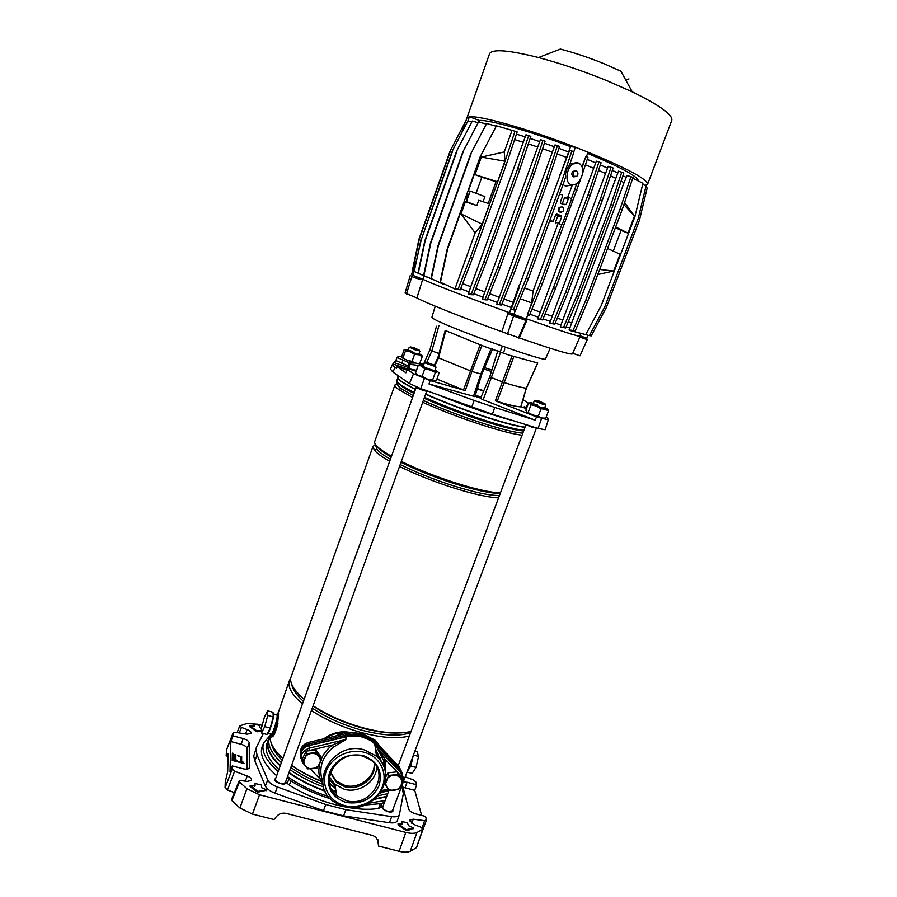 <?xml version="1.0" encoding="UTF-8"?>
<svg xmlns="http://www.w3.org/2000/svg" width="897" height="897" viewBox="0 0 897 897"><rect width="100%" height="100%" fill="white"/><g stroke="black" fill="none" stroke-linecap="round" stroke-linejoin="round"><path stroke-width="1.35" d="M416.668 847.026L422.835 829.131L420.771 827.135L414.694 824.825L409.806 820.912L409.817 820.138L413.214 819.185L424.606 820.688L426.456 819.735L425.526 816.427L415.49 813.803C411.779 812.66 409.503 811.079 408.651 809.083L402.327 784.539M256.497 747.078L253.739 756.059L254.826 760.88L257.091 755.005L255.993 750.24L256.497 747.078L263.359 733.522M290.953 780.973L289.283 785.054L287.208 783.373L288.856 779.28L290.953 780.973C302.726 788.351 315.901 794.282 330.477 798.779M365.068 805.013L381.696 803.555L380.339 807.648L378.657 808.332C356.288 812.592 315.598 802.165 289.283 785.054M378.657 808.332L380.003 804.239M270.12 735.405L263.64 742.884C260.971 750.946 265.781 760.488 278.081 771.51M276.579 775.681C264.245 764.58 259.424 754.949 262.126 746.786L262.339 746.248M399.423 814.644L397.349 820.654C396.452 822.594 393.817 823.289 389.455 822.728L343.607 815.878L323.481 810.697L325.757 804.508L345.816 809.688L391.653 816.651C395.958 817.212 398.548 816.539 399.423 814.644L403.325 793.654L401.811 785.907M323.481 810.697L275.076 793.183L277.319 786.972L325.757 804.508M254.826 760.88L265.366 786.041C266.757 788.844 269.986 791.221 275.076 793.183M257.091 755.005L267.732 779.964C269.1 782.711 272.296 785.043 277.319 786.972M382.29 806.605L380.339 807.648M287.208 783.373L285.896 782.106M416.466 847.643L410.243 851.264C407.586 852.43 403.874 852.442 399.109 851.287L378.512 846.062L377.794 839.48M421.646 815.407L414.739 790.358L405.04 787.779L407.081 782.24L416.623 784.785L414.739 790.358M403.067 787.431L405.04 787.779M426.456 820.172L419.516 838.953M378.512 846.062L377.962 839.872M378.467 842.406L376.292 837.417L372.86 835.544L286.008 813.377C282.263 812.637 279.102 813.669 276.511 816.494L273.989 819.555L252.438 814.095L239.903 807.984L246.922 788.687L259.536 794.787L252.438 814.095M228.152 756.384L226.179 755.868L226.515 749.982M251.508 780.323L247.202 781.422L240.945 780.558L239.107 781.052L239.488 782.005L231.875 800.573L239.903 807.984M231.875 800.573L231.504 799.597L239.107 781.052M234.364 792.623L227.468 789.999L225.057 787.846L232.2 769.099L234.622 771.229L227.468 789.999M228.208 754.691L226.975 754.366L228.219 753.469L227.659 771.869L225.282 781.691L225.057 787.846M226.975 754.366L226.179 755.868M233.534 753.458L232.368 753.155L232.188 760.387L244.365 763.582L233.388 760.151L233.534 753.458L233.265 754.186L232.345 753.94M234.678 754.669L234.577 759.916L237.324 760.634L235.765 759.669L235.855 754.612L234.678 754.669M240.463 761.452L243.199 762.17L241.641 761.217L241.674 756.687L237.638 755.622L240.508 756.922L240.463 761.452M232.2 769.099L232.278 765.948L230.002 771.779L230.843 741.539L241.17 744.286C244.758 745.396 246.731 746.82 247.09 748.558L247.112 769.11M247.09 748.558L249.265 742.918L249.31 767.854C248.525 769.222 246.428 769.514 242.997 768.751L232.278 765.948M249.265 742.918C248.884 741.146 246.854 739.7 243.165 738.545L233.007 735.843L230.843 741.539M262.159 725.381L258.022 724.271L246.866 723.52L239.768 725.875L241.428 727.411L247.135 729.564C249.983 730.763 251.317 731.997 251.138 733.286L247.135 734.183L235.395 732.344L233.108 732.86L233.007 735.843M405.22 776.847L413.259 779.885L415.793 781.825L416.623 784.785M403.28 781.982L407.081 782.24M422.633 829.377L416.948 832.528L410.243 851.264M399.109 851.287L405.825 832.427L259.536 794.787M239.488 782.005L246.922 788.687M251.53 780.278C251.754 778.742 250.319 777.318 247.191 775.995L234.622 771.229M256.464 731.47L256.721 730.775L249.803 725.707L249.758 726.727L256.464 731.47L261.453 731.055M253.929 725.034L253.952 726.469M257.574 792.197L257.854 791.434L250.173 785.492L250.117 786.658L257.574 792.197L266.185 790.347M254.748 784.393L254.782 786.254M405.982 830.443L406.274 829.703L398.055 823.681L398.066 824.881L405.982 830.443L407.115 830.734L413.282 828.458M401.632 822.426L402.114 824.421M405.825 832.427C410.579 833.605 414.291 833.638 416.948 832.528M241.371 761.699L241.405 757.404L240.497 757.169M241.405 757.404L241.674 756.687M235.496 760.151L235.586 755.341L234.666 755.196M235.586 755.341L235.855 754.612M233.119 760.634L233.265 754.186M406.274 829.703L413.573 827.909L408.718 825.767L407.227 822.684L401.923 821.585M398.055 823.681L402.518 824.276L401.923 821.697M257.854 791.434L266.521 789.853L261.61 787.712L261.554 785.324L260.724 784.718L255.051 783.574M250.173 785.492L255.062 786.086L255.04 783.642M256.721 730.775L261.442 730.405M249.803 725.707L254.21 726.335L254.187 724.35L254.916 724.227L259.323 725.415L260.119 727.882L261.386 728.543M287.152 777.677L288.856 779.28M381.696 803.555L384.51 802.254M377.357 756.967L376.224 754.209M329.591 783.182L333.796 786.714M329.76 784.068L335.579 788.586M329.322 779.628L335.108 785.436M400.387 770.131L400.903 770.758M402.215 773.057L399.95 768.46L374.935 742.368L363.98 735.966C358.038 734.049 351.893 733.813 345.569 735.248L308.658 743.927C302.805 745.833 300.069 749.6 300.461 755.218M375.619 742.032L376.336 744.981L400.152 769.873L399.356 766.857L375.619 742.032L363.554 734.497C357.668 732.591 351.579 732.356 345.311 733.78L308.512 742.424C302.659 744.364 300.002 748.143 300.562 753.76M370.259 740.16L375.114 743.781L374.935 742.368M308.893 745.373L342.699 737.424M300.966 757.46L301.044 752.37M300.495 755.409L300.697 756.227M336.072 792.029L331.711 789.506M380.765 760.891L375.383 748.3M380.642 760.723L380.205 757.875M412.743 756.833C411.667 763.639 409.963 768.18 407.619 770.456M407.653 770.366C409.671 767.922 411.23 763.784 412.317 757.965M414.952 750.968L417.105 751.551L418.563 756.418L413.427 755.027M413.259 755.465L410.848 766.038L407.115 771.812M418.563 756.418L416.062 767.451L410.848 766.038M416.062 767.451L412.138 773.449L407.014 772.07M272.991 713.855L273.137 714.584M267.474 733.522C268.82 734.531 274.056 718.25 273.652 714.326L273.08 713.474M276.254 714.696L277.151 715.279C277.622 719.932 271.174 738.523 270.692 733.903L268.035 733.185M271.387 734.542C272.038 738.78 278.519 719.887 278.036 715.189L277.195 714.494M276.119 714.662L277.251 714.987C277.745 719.786 271.085 738.971 270.591 734.206M370.203 730.001L369.205 729.373M525.059 427.185C514.878 425.683 499.326 421.433 478.404 414.425C459.163 407.877 441.593 401.06 425.694 393.985M386.517 796.884L374.688 799.261M385.149 800.528L368.97 803.185M386.719 796.368L375.226 798.79M387.739 793.621L378.186 795.807M388.962 790.369L380.35 793.049M387.65 790.022L383.737 790.963M410.624 732.557C399.804 736.628 383.411 735.809 361.469 730.113C342.688 724.81 326.295 717.477 312.268 708.114M409.346 735.977C397.853 739.072 381.808 737.917 361.211 732.524C342.362 727.22 325.757 719.887 311.405 710.514M397.876 733.017C387.728 733.365 375.843 731.694 362.242 728.028C343.461 722.713 327.046 715.391 313.019 706.04M411.061 731.38C399.591 734.408 383.557 733.208 362.96 727.781C344.1 722.466 327.483 715.133 313.109 705.804M498.575 497.846C488.091 497.42 472.416 493.899 451.561 487.273C432.41 481.016 415.064 474.076 399.524 466.462M499.461 495.48C489.807 495.693 473.874 492.285 451.662 485.243C432.578 478.998 415.434 472.102 400.208 464.556M500.268 493.339C490.614 493.518 474.692 490.076 452.48 483.035C433.397 476.778 416.242 469.882 401.004 462.347M500.414 492.958C489.941 492.464 474.278 488.899 453.422 482.238C434.26 475.959 416.903 469.03 401.329 461.45M522.02 435.269C511.817 433.89 496.243 429.73 475.332 422.767C456.102 416.253 438.555 409.424 422.7 402.282M522.805 433.195C513.465 432.365 497.656 428.239 475.388 420.85C456.225 414.336 438.88 407.563 423.339 400.511M523.613 431.02C514.284 430.145 498.485 426.008 476.217 418.596C457.055 412.082 439.698 405.309 424.146 398.279M523.848 430.403C513.746 429.001 498.16 424.797 477.103 417.767C457.874 411.23 440.337 404.412 424.483 397.326M524.98 427.387C514.878 425.952 499.304 421.702 478.247 414.661C459.017 408.113 441.47 401.307 425.604 394.232M365.449 735.192L375.013 740.137L382.313 749.04M302.412 703.842C291.727 694.603 287.41 686.81 289.462 680.464L290.594 678.267M330.971 784.617L329.973 784.292M321.429 781.141C310.127 776.611 300.192 771.33 291.615 765.32M282.813 758.324C275.031 751.159 270.793 744.566 270.098 738.545L270.445 733.836M323.828 738.825C329.423 734.486 336.117 732.098 343.899 731.649L359.798 733.499M273.036 733.824L276.736 723.453L278.294 712.554L277.633 725.213L273.607 735.596C271.892 737.525 270.95 737.491 270.782 735.518L270.793 734.733L270.782 735.518C271.107 736.572 271.858 736 273.036 733.824L273.518 735.327L274.123 734.419L277.42 725.18L278.586 713.664L277.072 714.169M415.457 389.477C403.28 383.4 397.438 379.386 397.932 377.424M415.546 389.242C403.19 383.097 397.259 379.027 397.752 377.054L398.223 375.742M414.358 392.55C402.192 386.439 396.373 382.38 396.878 380.373L397.797 377.783M414.033 393.435C404.861 388.749 399.737 385.351 398.672 383.243M413.237 395.655L401.161 388.614C398.604 386.73 397.483 385.351 397.786 384.465L398.324 382.941M412.586 397.483L398.369 389.287C395.756 387.347 394.613 385.912 394.915 384.992L397.999 383.849M391.44 456.281C379.442 449.453 373.87 444.564 374.699 441.627L394.915 384.992M391.148 457.078C383.961 452.907 379.386 449.464 377.446 446.762M390.363 459.275C383.703 455.384 379.285 452.122 377.121 449.487L375.832 445.899M389.646 461.26C381.819 456.808 376.706 453.097 374.296 450.126L372.995 446.426L375.518 444.587M304.094 699.155C294.777 691.217 290.269 684.276 290.583 678.345L372.995 446.426M304.083 699.189L302.995 698.225M303.343 701.252C296.436 695.097 292.601 689.524 291.839 684.557M321.743 781.601C310.194 776.981 300.136 771.577 291.581 765.41M322.998 784.438C310.654 779.672 299.934 774.01 290.852 767.451M282.14 760.219C276.029 754.265 272.464 748.726 271.455 743.602M323.559 786.983C310.777 782.184 299.609 776.41 290.045 769.671M281.277 762.629C271.04 752.931 267.082 744.555 269.403 737.502L270.053 736M324.871 790.661C311.181 785.75 299.228 779.684 289.036 772.474M280.268 765.421C270.053 755.7 266.106 747.302 268.438 740.204L269.403 737.502M325.106 791.188C311.281 786.254 299.206 780.155 288.89 772.878M280.111 765.847C269.739 756.036 265.725 747.537 268.08 740.373L269.212 738.029M328.459 796.525C312.806 791.446 299.161 784.819 287.533 776.623M278.776 769.57C268.427 759.714 264.436 751.181 266.801 743.961L268.08 740.373M380.922 747.571L373.287 739.857M358.329 733.241L343.921 732.434C336.689 732.793 330.388 734.822 324.983 738.556M373.634 739.162L373.32 739.79L372.547 739.263M345.872 731.593L346.096 733.6M343.899 731.649L343.921 732.434L335.343 736.123M375.854 742.279L374.654 740.81L375.013 740.137M270.838 734.766L270.782 735.518C270.972 737.345 271.881 737.278 273.518 735.327L273.607 735.596M277.005 714.09L278.294 712.554L289.462 680.464M276.736 723.453L277.947 723.464M277.633 725.213L274.247 734.688M273.013 712.263L273.249 716.916L270.221 728.106L266.981 734.486L261.509 733.017L261.386 728.229L264.402 717.185L267.586 710.783L273.013 712.263M267.586 710.783L267.766 715.425L273.249 716.916M267.766 715.425L264.716 726.626L270.221 728.106M264.716 726.626L261.509 733.017M414.212 347.823L410.333 346.926L419.28 350.155L414.212 347.823M419.594 350.862L415.311 349.965L409.649 347.262M423.698 364.731L415.434 362.993L408.875 363.106L408.55 368.701L416.488 370.326M526.505 408.169L524.274 406.633M439.295 395.364C466.866 406.532 491.78 415.053 514.059 420.94M497.846 350.66L489.717 376.908L503.957 382.526C514.743 385.856 522.177 387.739 526.247 388.188L537.695 362.993L508.913 355.077L484.335 346.455L445.787 330.69L445.159 330.623L437.938 357.455L438.543 357.825L434.967 365.55M489.717 376.908L480.489 398.436L483.158 399.793L500.728 351.96M420.581 278.451L420.301 279.46L415.176 277.644L420.682 279.673L421.018 278.608M516.448 315.531L516.156 316.574L515.113 316.271L521.079 318.457L518.87 317.549L519.352 316.574M579.911 336.936L581.761 337.541L579.967 336.801M420.301 279.46L411.801 276.635L420.682 279.673M516.156 316.574L507.926 313.602L501.838 331.699C463.121 317.773 425.1 302.592 416.926 297.939L422.33 280.514M509.698 312.795C469.972 298.421 430.616 283.194 422.397 279.113M504.809 349.045L503.879 351.815M580.18 336.33L572.488 353.878C571.142 355.021 553.427 349.695 519.329 337.911L526.819 320.386L518.87 317.549M579.888 335.938L580.213 336.252C579.058 336.88 561.13 331.06 526.416 318.794C560.412 330.791 578.206 336.577 579.81 336.14L580.852 333.381M572.723 353.34L580.023 355.806L587.243 339.66L580.023 336.678M501.838 331.699L519.329 337.911M410.176 275.682L405.074 293.072L416.926 297.939M502.04 346.87L500.616 350.761M513.947 356.311L497.162 401.452L495.368 400.824L512.064 355.918M520.776 406.756L526.292 388.076M481.734 374.206L471.934 371.448L465.285 390.543L463.514 389.948L480.265 344.482M445.787 330.69L438.543 357.825L470.151 370.831L471.934 371.448L481.936 345.345M438.992 353.553L431.872 350.895L426.725 362.489M430.067 349.965L431.872 350.895L438.936 325.633M579.843 337.093L587.243 339.66M518.41 338.113L525.967 320.431L526.819 320.386M507.399 334.211L513.577 315.979L525.967 320.431M507.926 313.602L513.577 315.979M406.464 294.07L411.801 276.635M541.541 418.473L538.077 428.407L545.152 429.741L548.302 419.841L536.473 416.87L495.368 400.824M538.077 428.407L492.397 414.201L494.718 407.451L535.262 420.177L483.158 399.793M416.163 371.235L410.736 369.564L407.305 369.542L413.551 373.69L409.458 383.535L420.727 388.58L492.397 414.201M409.458 383.535L392.987 372.12L394.938 367.366L392.348 364.608L395.824 360.504L408.617 366.167M390.475 369.104L392.987 372.12M411.017 369.553L415.659 370.214M408.662 368.364L409.29 369.093M546.251 416.847L547.574 417.509L548.302 419.841M408.505 367.535L393.57 362.422M483.55 391.283L477.294 388.816M477.372 388.547L483.786 390.744M480.983 397.27L475.365 395.05M520.91 406.633L526.427 408.696M520.731 406.879C516.627 406.722 508.767 404.917 497.162 401.452M536.473 416.87L535.262 420.177M474.995 396.239L480.613 398.133M471.71 407.193L474.177 400.466L428.99 383.972L474.805 396.586M474.177 400.466L494.718 407.451M436.895 379.05L463.514 389.948M413.551 373.69L430.145 380.575L465.285 390.543M407.305 369.542L405.949 372.771L397.091 366.795L407.025 370.192M397.091 366.795L396.407 368.364L394.938 367.366M430.145 380.575L428.99 383.972M409.839 363.083L397.079 357.466L398.537 356.255L401.811 356.714M419.919 363.027L422.319 363.958M402.876 360.482L401.665 363.565M397.079 357.466L395.824 360.504M408.46 369.295L392.92 363.98M528.344 403.583L525.564 407.541M528.411 403.392L522.996 399.591M408.875 363.106L409.918 364.283L409.492 369.34M409.918 364.283L417.621 365.371L417.419 367.759M417.621 365.371L418.607 365.348M422.263 365.281L423.507 365.258M578.879 163.041C584.048 167.021 584.182 173.054 579.294 181.138C576.547 184.345 573.755 185.488 570.918 184.58C564.572 182.652 566.198 168.042 573.25 163.927L578.879 163.041M563.081 184.535L565.48 186.128L572.914 184.917M466.586 198.472L468.156 194.1L466.586 198.472M560.02 212.185L562.677 211.714C564.224 209.775 563.989 208.16 561.993 206.859L559.313 207.342C557.788 209.281 558.024 210.896 560.02 212.185M562.677 211.714L558.865 211.322L559.302 207.353M573.766 176.877L576.861 176.283C578.554 174.074 578.262 172.235 576.02 170.766L572.891 171.383C571.232 173.603 571.524 175.431 573.766 176.877M572.746 176.216C574.035 174.623 574.046 173.054 572.768 171.506M562.935 204.168L566.254 204.426L568.552 198.203L564.437 197.968L562.24 203.911M564.437 197.968L565.581 197.407M567.588 197.732L572.219 185.219M555.736 214.663L561.141 215.65L556.499 214.002M524.588 288.116L533.098 291.054L557.788 224.261M555.871 223.689L555.378 222.501L559.369 223.061L561.657 216.861L557.631 216.379L555.378 222.501M557.631 216.379L557.127 215.19M647.612 184.255L671.763 120.433C673.176 114.995 660.001 105.465 632.25 91.842L620.915 71.233L604.713 64.001C589.419 57.733 574.629 52.755 560.345 49.066L538.503 57.531C508.431 49.997 492.117 48.741 489.549 53.753L466.687 118.651M632.25 91.842L607.202 80.775C583.375 71.098 560.468 63.351 538.503 57.531M645.066 185.5L647.589 184.3C647.668 179.4 627.822 168.703 588.051 152.21L575.336 147.198C528.535 129.033 479.413 115.22 469.546 116.857L467.124 117.429L465.621 121.667M482.216 224.272L483.102 221.424L482.216 224.272L475.13 232.895L454.936 288.991L440.113 282.084L447.233 248.951L480.153 156.829L496.456 125.815L480.153 156.829M511.952 130.323L517.177 131.949L506.233 164.801L472.54 258.157L470.432 257.383L458.12 289.058L454.846 288.946M470.432 257.383L504.103 163.983L515.046 131.108M496.456 125.815L512.052 130.357L504.271 151.952L481.33 157.087L475.051 174.657L497.566 181.755L496.007 181.743L488.203 203.417M504.966 161.157L503.822 163.938L504.966 161.157L504.271 151.952M503.968 163.983L497.566 181.755M475.13 232.895L461.024 213.901L465.375 201.735L476.834 205.548L478.718 200.289L489.594 203.877L483.225 221.469M569.797 328.01L624.032 182.685L627.093 175.498L630.927 176.687L632.957 177.483L622.204 209.618L620.175 208.822L585.965 299.744L573.082 330.444L569.068 329.961L569.797 328.01L566.164 326.811M632.721 178.167L642.925 183.313L634.998 216.368L601.293 305.44L585.752 334.603L570.111 330.533L575.1 331.172L587.984 300.484L622.204 209.618M465.375 201.735L466.429 201.623L470.196 191.072L468.346 190.983L480.568 156.796M476.06 193.304L481.824 177.236L475.051 174.657M615.667 226.986L628.023 233.108L634.437 216.155L624.592 202.487M628.023 233.108L621.06 230.439L613.268 251.093M607.572 248.491L620.04 254.199L613.683 271.006L599.667 269.459M597.761 274.527L613.683 271.006M440.449 282.263L447.592 249.074L464.612 201.444M575.336 147.198L570.559 146.648C530.62 131.343 489.448 119.705 479.323 120.445L469.546 116.857M638.339 180.992C638.227 176.698 621.318 167.492 587.625 153.376M625.635 79.822L628.965 78.936M580.628 179.176L542.337 283.676L540.241 282.914L561.769 224.732M533.098 291.054L531.629 302.883L526.315 319.063L509.507 312.705C470.084 298.443 431.065 283.351 422.823 279.27L411.409 274.751L416.69 259.872M540.241 282.914L527.335 314.511M571.456 198.551L576.816 183.493M576.928 190.276L574.82 189.458M588.062 335.265L586.941 338.214L579.955 335.747M582.108 166.427L585.831 156.482L582.321 166.988M585.831 156.482L587.939 157.311L582.815 172.628M573.99 151.817L569.573 165.082C566.545 168.569 565.166 172.695 565.435 177.471L562.957 184.872L560.849 184.053L571.882 150.988L573.99 151.817M509.507 312.705L519.038 285.627L519.139 287.724L511.189 309.353L515.584 310.284L528.434 278.586L562.957 184.872M569.898 164.084L577.096 162.469M586.391 156.706L588.062 152.187M573.755 151.728L575.414 147.198M595.709 162.895L596.359 161.146L601.08 162.738L590.114 195.568L555.523 288.52L542.607 319.937L537.763 318.928L595.709 162.895L587.243 159.363M607.527 168.109L608.188 166.326L613.133 167.997L602.235 200.625L567.7 293.005L554.772 324.209L549.693 323.144L607.527 168.109L600.362 164.913M617.831 173.02L618.526 171.148L623.83 172.942L612.999 205.346L578.599 297.019L565.671 327.977L560.233 326.856L617.831 173.02L612.348 170.363M626.33 177.528L622.933 175.655M576.491 332.249L589.419 335.613L604.802 306.763L638.171 218.677L646.031 185.993L642.689 184.3M570.144 330.455L569.068 329.961M560.905 325.05L555.221 323.111M550.343 321.418L543.044 318.872M538.391 317.235L529.892 314.219M571.882 150.988L569.651 150.36L560.311 174.534L568.597 151.997L558.943 148.386M568.597 151.997L570.559 146.648M479.323 120.445L478.785 121.936M525.216 136.849L525.967 134.774L530.833 136.355L519.845 169.342L485.871 263.012L473.414 294.765L470.768 294.687L468.38 293.924L470.768 286.704L525.216 136.849L516.437 134.146M539.725 141.603L540.42 139.674L545.096 141.21L534.074 174.276L499.864 268.125L487.262 299.912L484.75 299.789L482.451 299.026L484.817 291.94L539.725 141.603L530.149 138.43M554.357 146.716L555.019 144.899L559.593 146.413L548.56 179.501L514.16 273.361L501.457 305.126L496.759 304.206L554.357 146.716L544.423 143.217M511.402 307.57L501.872 304.094M497.398 302.457L487.676 298.869M483.124 297.176L473.829 293.711M469.097 291.929L460.654 288.733M472.54 258.157L460.228 289.809L454.824 289.025M444.004 283.912L443.813 284.461L430.997 278.485L438.028 245.621L470.566 154.239L486.679 123.472L470.566 154.239M434.933 280.335L423.586 275.48L430.515 242.908L462.661 152.355L478.583 121.869L462.661 152.355M428.25 277.666L417.98 273.114L424.808 240.856L456.573 151.223L472.304 121.039L456.573 151.223M424.001 275.94L422.823 279.27M555.523 288.52L553.449 287.758L588.028 194.761L598.994 161.92M553.449 287.758L540.532 319.197L537.763 318.928M590.114 195.568L588.028 194.761M542.607 319.937L540.532 319.197M593.489 168.199L585.416 164.835M540.084 312.033L531.955 309.129M605.284 173.379L598.534 170.374M552.003 316.237L545.129 313.815M485.871 263.012L483.763 262.238L517.715 168.513L528.714 135.514M483.763 262.238L471.306 294.003L468.38 293.924M519.845 169.342L517.715 168.513M473.414 294.765L471.306 294.003M523.052 142.197L514.62 139.596M470.768 286.704L462.628 283.643M537.55 146.962L528.322 143.89M484.817 291.94L475.836 288.599M589.486 335.478L591.179 335.927L606.394 307.391L639.415 220.292L647.186 187.978L645.728 187.238M460.228 289.809L458.12 289.058M450.429 151.088L419.359 238.938L450.081 151.133L465.442 121.611L450.081 151.133M419.078 238.849L412.867 270.659M462.022 131.87L465.442 121.611M419.359 238.938L412.687 270.569M542.337 283.676L529.465 315.262L527.784 315.116M529.465 315.262L527.38 314.511M506.233 164.801L504.103 163.983M495.884 126.152L486.679 123.472M431.322 278.653L438.353 245.733L470.959 154.194M419.067 238.882L449.789 151.963M419.034 238.871L412.452 270.098M630.927 176.687L620.175 208.822M575.1 331.172L573.082 330.444M587.984 300.484L585.965 299.744M624.032 182.685L621.116 181.082M571.367 322.898L568.238 321.844M528.434 278.586L526.337 277.812L560.849 184.053M519.397 285.807L560.311 174.534M526.337 277.812L513.533 309.532L511.189 309.353M515.629 310.284L513.533 309.532M566.22 157.278L557.104 153.88M512.916 302.267L503.912 298.981M486.017 124.033L478.583 121.869M423.889 275.648L430.829 243.009L463.031 152.311M578.599 297.019L576.547 296.268L610.947 204.55L621.778 172.134M576.547 296.268L563.641 327.248L560.233 326.856M612.999 205.346L610.947 204.55M565.671 327.977L563.641 327.248M615.566 178.245L610.532 175.812M562.531 319.904L557.306 318.099M514.16 273.361L512.052 272.576L546.441 178.671L557.474 145.572M512.052 272.576L499.349 304.375L496.759 304.206M548.56 179.501L546.441 178.671M501.457 305.126L499.349 304.375M552.171 152.086L542.595 148.7M499.102 297.21L489.706 293.756M477.832 122.654L472.304 121.039M418.271 273.271L425.111 240.957L456.932 151.167M567.7 293.005L565.637 292.243L600.16 199.829L611.07 167.178M565.637 292.243L552.709 323.469L549.693 323.144M602.235 200.625L600.16 199.829M554.772 324.209L552.709 323.469M499.864 268.125L497.745 267.351L531.943 173.457L542.965 140.381M497.745 267.351L485.154 299.15L482.451 299.026M534.074 174.276L531.943 173.457M487.262 299.912L485.154 299.15M452.716 150.763L421.287 239.6L452.368 150.819L467.909 120.96L452.368 150.819M420.996 239.499L414.246 271.432L421.254 274.661M471.474 121.992L467.909 120.96L469.378 116.801M421.287 239.6L413.057 275.704M571.815 184.838L571.49 185.634M561.062 212.331L561.343 211.58M531.629 302.883L520.282 298.768M515.394 310.216L513.79 314.567M519.139 287.724L519.038 285.627M561.432 172.706L559.907 174.422M556.925 214.047L555.759 214.607L553.18 221.234L549.749 220.729M550.153 219.653L559.313 194.772M559.459 194.369L562.127 194.716L562.643 195.927L560.345 202.161L560.86 203.384L564.325 204.707M564.706 197.564L569.73 197.632L571.501 199.336L562.307 224.172L561.141 224.743M550.511 219.698L551.027 220.909M561.141 215.65L561.657 216.861M559.369 223.061L559.885 224.261M634.437 216.155L623.897 204.561M621.06 230.439L615.42 227.625M504.82 161.18L481.33 157.087M496.007 181.743L481.824 177.236M461.024 213.901L482.126 224.149M483.091 201.735L484.918 196.656L470.196 191.072M476.834 205.548L466.429 201.623M409.211 347.285L408.124 350.346L414.212 353.037L418.484 353.9M419.011 353.676L421.792 355.145L418.664 354.752L404.233 349.46L401.778 356.333L402.136 357.791L407.272 360.302L402.136 357.791M421.825 355.19L422.218 356.602L418.664 354.752L414.537 354.416L410.288 351.859L405.489 350.828L405.13 349.393L408.314 349.808M412.743 351.523L408.572 350.323M415.008 363.005L407.272 360.302L412.059 361.356L415.064 363.005M422.218 356.602L419.74 363.498M414.537 354.416L412.059 361.356M405.489 350.828L403.022 357.746M537.46 405.007L533.67 403.919M545.376 404.592L541.429 403.874L534.332 400.701L533.11 403.942L540.207 407.137L544.12 407.81M547.764 409.279L548.515 410.837L530.093 403.067C529.421 402.484 530.262 402.506 532.627 403.134L533.345 403.336M537.628 416.735L532.941 414.997L538.256 416.208L541.71 417.991L537.628 416.735M530.508 403.347L531.013 404.827L536.316 406.016L541.037 408.819L546.923 409.447L547.529 409.054L544.771 407.586M530.385 403.381L528.591 402.91L525.855 410.221L526.752 412.003L532.941 414.997L526.573 411.824M548.515 410.837L545.746 418.181L541.71 417.991L544.445 418.282M545.746 418.181L544.894 418.26M541.037 408.819L538.256 416.208M531.013 404.827L528.243 412.194M423.294 366.167L423.227 366.346C424.034 367.411 436.245 371.605 434.776 370.315M435.079 369.822L437.579 371.762L424.808 368.779L420.536 365.662L420.48 364.933L423.395 365.584M420.536 365.662L435.37 372.401L432.646 379.958L434.271 380.922L427.073 378.983L432.646 379.958M420.144 365.763L418.204 365.55L415.502 373.074L418.495 375.529L416.623 374.374M434.731 380.9L436.469 380.238L439.182 372.748L437.579 371.762L435.37 372.401M418.495 375.529L427.073 378.983L422.083 376.359L418.495 375.529M418.204 365.55L419.931 364.944M424.808 368.779L422.083 376.359M541.541 402.91L545.073 403.874L539.164 401.116L535.554 400.342L541.541 402.91M392.808 809.834L392.964 811.056C392.393 812.11 390.812 812.346 388.21 811.751C384.14 810.395 382.133 808.758 382.178 806.818L383.097 806.011M536.249 428.486L392.426 810.843L388.143 811.46C384.488 810.249 382.683 808.769 382.716 807.02L389.063 790.1M537.056 428.082L532.56 427.477L525.967 424.64M425.548 362.466L435.46 365.875C434.697 364.978 424.382 361.424 425.548 362.466M435.639 366.75L424.931 362.859M285.717 781.657L285.896 782.913C285.179 785.862 274.527 782.621 274.684 779.482L275.682 778.159M426.669 391.26L285.336 782.711C281.591 784.427 278.227 783.395 275.244 779.639L416.186 387.47M427.421 391.025L427.353 391.204C427.421 392.056 416.399 388.188 415.748 387.134L415.816 386.674M345.805 802.4C331.385 797.041 325.959 787.061 329.524 772.452C336.353 758.649 347.554 753.009 363.128 755.543C377.502 761.082 382.84 771.095 379.128 785.57C372.345 799.193 361.233 804.8 345.805 802.4M362.579 756.126C338.887 748.524 317.695 780.951 336.61 795.661L346.13 800.606C371.672 808.533 391.989 771.734 368.992 758.896L362.579 756.126M340.849 738.096C348.114 735.316 355.369 734.878 362.623 736.773L370.214 739.947L378.601 747.403M383.927 761.732L383.838 766.509M303.892 764.042L303.455 763.852C299.06 756.956 300.966 751.72 309.151 748.143L345.917 739.487L345.861 736.919C351.602 735.596 357.208 735.675 362.702 737.143L370.293 740.317L376.549 745.25L377.177 748.109L376.549 745.25L400.41 770.198L402.775 776.04M374.195 763.336C375.35 777.239 358.822 789.607 344.695 785.391L336.308 781.04L330.589 772.485M374.408 763.594C376.46 777.834 359.518 791.165 344.919 786.792L336.51 782.431L330.477 772.81M376.74 767.07C376.482 781.657 359.047 793.61 344.313 789.282L334.962 784.393L329.502 776.993M383.58 760.477L377.177 748.109L383.58 760.376L384.589 768.662M321.429 758.75C323.828 753.345 327.495 748.782 332.439 745.048L309.577 750.441L308.848 745.62L342.721 737.648M345.917 739.487L333.594 747.01C322.718 755.936 318.794 766.666 321.821 779.201L320.061 778.944C318.57 773.887 318.491 768.707 319.814 763.437M336.162 792.612L332.204 790.392M300.955 757.976C299.643 751.787 302.255 747.549 308.803 745.239L308.848 745.62C302.334 747.907 299.71 752.123 300.966 758.29M401.441 777.576L399.748 774.571L400.858 772.743L377.155 747.986L400.847 772.721L400.096 769.873M309.33 745.508L308.512 742.424M322.797 783.059L320.061 778.944L310.16 768.886M333.594 747.01L332.439 745.048L345.917 739.554M377.166 748.042L385.06 759.243L383.58 760.376L384.6 768.583M388.558 775.479L397.932 774.436L400.555 778.271C402.125 780.614 402.26 783.115 400.959 785.761C399.468 788.34 397.192 789.853 394.142 790.291C391.081 790.549 388.67 789.562 386.921 787.342L385.62 783.72L388.558 775.479L387.93 772.855L397.259 771.824L402.316 778.775L403 781.422L398.739 789.427L389.388 790.481L384.645 784.068M385.105 782.251L386.495 779.841C387.986 777.251 390.262 775.737 393.323 775.3C396.396 775.053 398.806 776.051 400.555 778.271L403 781.422M385.732 776.993L387.93 772.855M397.932 774.436L397.259 771.824M306.639 753.615L316.237 752.583L318.94 756.485C320.588 758.873 320.756 761.418 319.467 764.121C317.975 766.744 315.666 768.269 312.548 768.718C309.409 768.953 306.92 767.944 305.081 765.69L303.691 761.99L306.639 753.615L306.37 751.058L315.935 750.027L321.216 757.124L321.552 759.714L317.291 767.854L307.716 768.908L302.379 761.788L302.121 759.198L306.37 751.058M308.736 744.555L306.763 745.934M302.379 761.788L304.543 758.043C306.034 755.409 308.344 753.872 311.483 753.435C314.623 753.188 317.112 754.209 318.94 756.485L321.552 759.714M316.237 752.583L315.935 750.027M389.455 822.728L391.653 816.651M343.607 815.878L345.816 809.688M265.366 786.041L267.732 779.964M249.041 768.292L249.388 767.406M241.17 744.286L243.165 738.545M247.135 729.564L245.576 733.937M241.428 727.411L239.219 732.939M422.128 827.886L424.606 820.688M413.214 819.185L411.745 823.255M247.191 775.995L245.341 781.164M233.074 733.028L226.38 750.341M235.216 755.24L235.463 754.512M407.115 830.734L407.384 829.983M398.066 824.881L398.346 824.141M413.158 828.783L413.427 828.032M258.751 792.5L259.02 791.737M250.117 786.658L250.409 785.895M266.039 790.773L266.308 790.01M257.529 731.761L257.764 731.055M249.758 726.727L250.005 726.032M345.805 736.538L345.311 733.78M435.236 306.202L431.939 317.179L432.589 318.02C439.171 324.378 549.592 364.137 545.578 358.766L550.141 348.26M491.388 371.504L484.021 369.037M484.615 367.647L491.825 370.091M491.108 348.585L480.814 374.083L473.403 396.474M424.393 378.467L420.727 388.58M549.648 221.021L552.294 221.391M344.627 805.573C359.641 809.576 377.289 800.64 382.481 786.456C387.885 772.339 379.465 756.306 364.317 752.325C349.247 748.12 331.24 757.169 326.116 771.543C320.767 785.862 329.547 801.795 344.627 805.573M343.943 806.369L335.512 802.748C306.359 786.714 332.215 739.599 364.743 750.015L376.516 756.205C383.03 762.125 386.091 769.424 385.676 778.114M383.972 761.934L383.894 766.643M309.577 750.441L308.276 750.845M305.653 752.426L302.794 757.92M402.876 780.917C403.594 777.834 402.921 775.109 400.858 772.743L403.168 778.955M399.748 774.571L397.719 772.452M397.124 771.835L385.06 759.243L385.531 772.922M381.954 790.492L388.177 789.001M263.64 742.884L262.126 746.786M413.573 827.909L413.315 828.649M266.521 789.853L266.263 790.616M233.108 732.86L226.414 750.161M405.904 775.019L405.298 776.88M422.835 829.131L416.668 847.385M239.768 725.875L237.077 732.602M363.554 734.497L363.98 735.966M277.117 714.931L273.619 713.978M277.992 714.842L277.218 714.629M401.161 388.614L398.369 389.287M377.121 449.487L374.296 450.126M410.333 346.926L409.312 347.431M397.427 381.976L396.709 383.983M375.226 444.15L375.013 444.755M419.919 351.153L418.821 354.214M419.28 350.155L419.751 351.209M408.505 368.633L408.438 369.542M419.639 278.978L419.874 278.193M537.774 363.027L526.371 388.166L520.843 406.857M474.861 396.698L481.779 374.262L492.61 348.933M436.491 326.261L429.876 349.965M392.348 364.608L390.408 369.272M434.361 365.247L437.938 357.466M423.44 364.451L429.876 349.976M572.858 176.317L576.861 176.283M570.862 163.411L573.25 163.927M421.164 355.358L421.938 356.401M545.073 403.874L545.555 404.995M545.757 404.939L544.535 408.191M526.001 424.662L398.212 765.668M535.554 400.342L534.455 400.881M425.615 362.523L424.494 363.083M435.337 366.043L435.83 367.187M436.054 367.12L434.843 370.461M424.359 362.893L423.16 366.223M375.462 748.894L380.205 760.14M331.352 784.763L335.456 787.79M344.179 806.437C373.993 815.564 400.241 775.12 376.516 756.205L374.688 743.49M336.51 782.431L336.308 781.04M336.61 795.661L334.962 784.393M333.191 791.894L332.966 790.885M388.782 789.752L381.337 791.546M343.327 737.513L345.255 737.054"/></g></svg>

